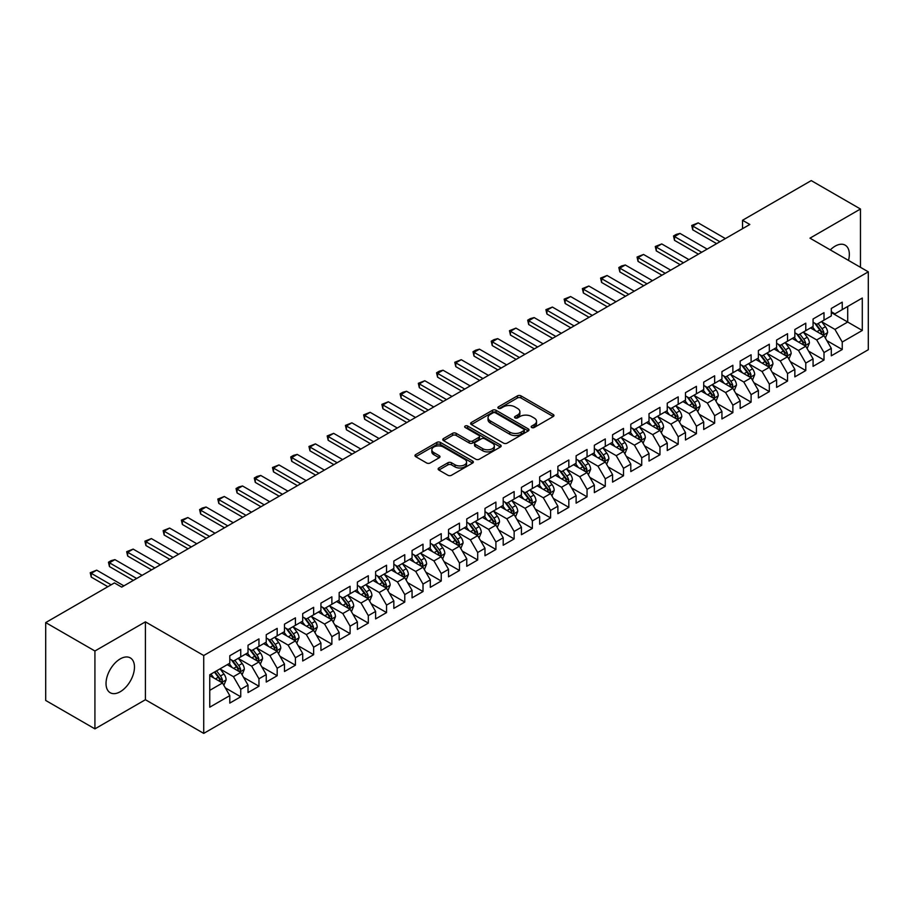 <?xml version="1.0" encoding="UTF-8"?>
<svg xmlns="http://www.w3.org/2000/svg" width="914" height="914" viewBox="0 0 914 914"><rect width="100%" height="100%" fill="white"/><g stroke="black" fill="none" stroke-linecap="round" stroke-linejoin="round"><path stroke-width="1.37" d="M531.697 427.512A1.771 1.028 0 0 0 534.199 427.512L553.21 416.533A2.525 1.462 0 0 0 553.953 415.504A2.525 1.462 0 0 0 553.21 414.476L521.003 395.876A2.525 1.462 0 0 0 517.427 395.876L498.416 406.856A1.771 1.028 0 0 0 497.89 407.575A1.771 1.028 0 0 0 498.416 408.295A1.771 1.028 0 0 0 500.918 408.295L503.374 406.879A8.1 4.673 0 0 1 514.833 406.879L517.518 408.432A8.1 4.673 0 0 1 519.883 411.734A8.1 4.673 0 0 1 517.518 415.036L515.05 416.464A1.771 1.028 0 0 0 514.536 417.184A1.771 1.028 0 0 0 515.05 417.904A1.771 1.028 0 0 0 517.553 417.904L520.02 416.487A8.1 4.673 0 0 1 531.468 416.487L534.153 418.029A8.1 4.673 0 0 1 536.529 421.343A8.1 4.673 0 0 1 534.153 424.644L531.697 426.061A1.771 1.028 0 0 0 531.171 426.792A1.771 1.028 0 0 0 531.697 427.512L531.697 426.061M120.248 691.727A20.108 11.608 120 0 0 133.387 674.006A20.108 11.608 120 0 0 130.302 657.897A20.108 11.608 120 0 0 120.248 658.891A20.108 11.608 120 0 0 107.109 676.611A20.108 11.608 120 0 0 110.194 692.721A20.108 11.608 120 0 0 120.248 691.727M848.5 260.41A20.108 11.608 120 0 0 845.176 245.169A20.108 11.608 120 0 0 835.122 246.163A20.108 11.608 120 0 0 830.312 249.91M438.88 467.979A2.525 1.462 0 0 0 438.137 469.008A2.525 1.462 0 0 0 438.88 470.047L447.917 475.257A2.525 1.462 0 0 0 451.493 475.257L472.607 463.067A2.525 1.462 0 0 0 473.349 462.038A2.525 1.462 0 0 0 472.607 461.01L440.399 442.41A2.525 1.462 0 0 0 436.823 442.41L415.71 454.601A2.525 1.462 0 0 0 414.967 455.629A2.525 1.462 0 0 0 415.71 456.669L426.621 462.964A2.525 1.462 0 0 0 430.208 462.964L439.234 457.754A2.525 1.462 0 0 0 439.977 456.714A2.525 1.462 0 0 0 439.234 455.686L433.83 452.556A6.764 3.907 0 0 1 431.842 449.802A6.764 3.907 0 0 1 436.024 446.192A6.764 3.907 0 0 1 443.393 447.037L464.598 459.274A6.764 3.907 0 0 1 466.586 462.038A6.764 3.907 0 0 1 462.404 465.649A6.764 3.907 0 0 1 455.023 464.803L451.493 462.758A2.525 1.462 0 0 0 447.917 462.758L438.88 467.979L438.88 470.047M94.919 650.996L94.919 728.869L145.406 699.724L145.406 621.851L94.919 650.996L45.7 622.583L114.421 582.915L121.711 587.119L749.823 224.478L742.534 220.274L742.534 228.694M145.406 621.851L203.731 655.521L868.3 271.835L868.3 349.719L203.731 733.394L203.731 655.521M860.462 267.311L860.462 209.009L809.975 238.166L868.3 271.835M860.462 209.009L811.244 180.606L742.534 220.274M503.557 443.13A2.525 1.462 0 0 0 507.133 443.13L528.246 430.951A2.525 1.462 0 0 0 528.989 429.911A2.525 1.462 0 0 0 528.246 428.883L496.039 410.283A2.525 1.462 0 0 0 492.463 410.283L471.35 422.474A2.525 1.462 0 0 0 470.607 423.513A2.525 1.462 0 0 0 471.35 424.542L503.557 443.13M465.889 427.889A1.771 1.028 0 0 1 467.682 428.14L500.392 447.026L479.313 459.194A2.525 1.462 0 0 1 475.737 459.194L443.53 440.605L443.53 438.537A2.525 1.462 0 0 0 442.787 439.577A2.525 1.462 0 0 0 443.53 440.605M443.53 438.537L452.567 433.327A2.525 1.462 0 0 1 456.143 433.327L469.202 440.868A2.525 1.462 0 0 0 472.789 440.868L478.776 437.406A2.525 1.462 0 0 0 479.519 436.366A2.525 1.462 0 0 0 478.776 435.338L465.18 427.489A1.771 1.028 0 0 1 464.666 426.758A1.771 1.028 0 0 1 465.752 425.821A1.771 1.028 0 0 1 467.682 426.038L500.426 444.947A2.525 1.462 0 0 1 501.169 445.975A2.525 1.462 0 0 1 500.426 447.003L500.426 444.947M831.294 312.565L847.701 322.036L847.701 306.464L862.29 298.044L842.24 309.618L842.24 302.146L831.294 308.464L831.294 315.936L824.005 320.14L824.005 312.668L813.072 318.986L813.072 326.458L805.782 330.662L805.782 323.19L794.849 329.508L794.849 336.98L787.548 341.185L787.548 333.713L776.614 340.031L776.614 347.503L769.325 351.707L769.325 344.235L758.391 350.553L758.391 358.025L751.102 362.241L751.102 354.769L740.157 361.076L740.157 368.548L732.868 372.763L732.868 365.292L721.934 371.598L721.934 379.07L714.645 383.286L714.645 375.814L703.711 382.121L703.711 389.593L696.411 393.808L696.411 386.336L685.477 392.654L685.477 400.115L678.188 404.331L678.188 396.859L667.254 403.177L667.254 410.649L659.965 414.853L659.965 407.381L649.02 413.699L649.02 421.171L641.731 425.376L641.731 417.904L630.797 424.222L630.797 431.694L623.508 435.898L623.508 428.426L612.574 434.744L612.574 442.216L605.285 446.42L605.285 438.949L594.34 445.267L594.34 452.738L587.051 456.943L587.051 449.471L576.117 455.789L576.117 463.261L568.828 467.465L568.828 459.993L557.883 466.311L557.883 473.783L550.594 477.999L550.594 470.527L539.66 476.834L539.66 484.306L532.371 488.522L532.371 481.05L521.437 487.356L521.437 494.828L514.148 499.044L514.148 491.572L503.203 497.879L503.203 505.351L495.914 509.566L495.914 502.094L484.98 508.401L484.98 515.873L477.691 520.089L477.691 512.617L466.757 518.935L466.757 526.407L459.456 530.611L459.456 523.139L448.523 529.457L448.523 536.929L441.233 541.134L441.233 533.662L430.3 539.98L430.3 547.452L423.011 551.656L423.011 544.184L412.065 550.502L412.065 557.974L404.776 562.179L404.776 554.707L393.843 561.025L393.843 568.497L386.553 572.701L386.553 565.229L375.62 571.547L375.62 579.019L368.319 583.223L368.319 575.751L357.385 582.069L357.385 589.541L350.096 593.757L350.096 586.285L339.163 592.592L339.163 600.064L331.873 604.28L331.873 596.808L320.928 603.114L320.928 610.586L313.639 614.802L313.639 607.33L302.705 613.637L302.705 621.109L295.416 625.325L295.416 617.853L284.483 624.159L284.483 631.631L277.182 635.847L277.182 628.375L266.248 634.693L266.248 642.165L258.959 646.369L258.959 638.897L248.025 645.215L248.025 652.687L240.736 656.892L240.736 649.42L229.791 655.738L229.791 663.21L209.752 674.783L209.752 707.196L229.791 695.623L222.502 682.986L209.752 675.629M862.29 298.044L862.29 330.457L842.24 342.03L834.939 329.406L821.732 321.774M826.827 340.614L842.24 349.502L842.24 342.03M842.24 349.502L831.294 355.82L831.294 348.348L824.005 352.553L816.716 339.928L803.497 332.296M808.604 351.136L824.005 360.025L824.005 352.553M824.005 360.025L813.072 366.343L813.072 358.871L805.782 363.075L798.493 350.45L785.275 342.819M790.381 361.658L805.782 370.547L805.782 363.075M805.782 370.547L794.849 376.865L794.849 369.393L787.548 373.598L780.259 360.973L767.052 353.341M772.147 372.181L787.548 381.069L787.548 373.598M787.548 381.069L776.614 387.387L776.614 379.916L769.325 384.12L762.036 371.495L748.817 363.863M753.924 382.703L769.325 391.592L769.325 384.12M769.325 391.592L758.391 397.91L758.391 390.438L751.102 394.654L743.802 382.018L730.594 374.386M735.701 393.226L751.102 402.126L751.102 394.654M751.102 402.126L740.157 408.432L740.157 400.96L732.868 405.176L725.579 392.54L712.36 384.92M717.467 403.748L732.868 412.648L732.868 405.176M732.868 412.648L721.934 418.955L721.934 411.483L714.645 415.699L707.356 403.063L694.137 395.442M699.244 414.271L714.645 423.171L714.645 415.699M714.645 423.171L703.711 429.477L703.711 422.005L696.411 426.221L689.122 413.596L675.914 405.965M681.01 424.804L696.411 433.693L696.411 426.221M696.411 433.693L685.477 440L685.477 432.528L678.188 436.743L670.899 424.119L657.68 416.487M662.787 435.327L678.188 444.215L678.188 436.743M678.188 444.215L667.254 450.533L667.254 443.062L659.965 447.266L652.676 434.641L639.457 427.009M644.564 445.849L659.965 454.738L659.965 447.266M659.965 454.738L649.02 461.056L649.02 453.584L641.731 457.788L634.442 445.164L621.223 437.532M626.33 456.372L641.731 465.26L641.731 457.788M641.731 465.26L630.797 471.578L630.797 464.106L623.508 468.311L616.219 455.686L603 448.054M608.107 466.894L623.508 475.783L623.508 468.311M623.508 475.783L612.574 482.101L612.574 474.629L605.285 478.833L597.985 466.209L584.777 458.577M589.873 477.416L605.285 486.305L605.285 478.833M605.285 486.305L594.34 492.623L594.34 485.151L587.051 489.356L579.762 476.731L566.543 469.099M571.65 487.939L587.051 496.828L587.051 489.356M587.051 496.828L576.117 503.146L576.117 495.674L568.828 499.878L561.539 487.253L548.32 479.622M553.427 498.461L568.828 507.35L568.828 499.878M568.828 507.35L557.883 513.668L557.883 506.196L550.594 510.412L543.304 497.776L530.086 490.144M535.193 508.984L550.594 517.884L550.594 510.412M550.594 517.884L539.66 524.19L539.66 516.718L532.371 520.934L525.082 508.298L511.863 500.678M516.97 519.506L532.371 528.406L532.371 520.934M532.371 528.406L521.437 534.713L521.437 527.241L514.148 531.457L506.847 518.821L493.64 511.2M498.736 530.029L514.148 538.929L514.148 531.457M514.148 538.929L503.203 545.235L503.203 537.763L495.914 541.979L488.624 529.355L475.406 521.723M480.513 540.551L495.914 549.451L495.914 541.979M495.914 549.451L484.98 555.758L484.98 548.286L477.691 552.502L470.402 539.877L457.183 532.245M462.29 551.085L477.691 559.974L477.691 552.502M477.691 559.974L466.757 566.292L466.757 558.82L459.456 563.024L452.167 550.399L438.96 542.767M444.055 561.607L459.456 570.496L459.456 563.024M459.456 570.496L448.523 576.814L448.523 569.342L441.233 573.546L433.944 560.922L420.726 553.29M425.833 572.13L441.233 581.018L441.233 573.546M441.233 581.018L430.3 587.336L430.3 579.864L423.011 584.069L415.71 571.444L402.503 563.812M407.61 582.652L423.011 591.541L423.011 584.069M423.011 591.541L412.065 597.859L412.065 590.387L404.776 594.591L397.487 581.967L384.268 574.335M389.375 593.175L404.776 602.063L404.776 594.591M404.776 602.063L393.843 608.381L393.843 600.909L386.553 605.114L379.264 592.489L366.046 584.857M371.153 603.697L386.553 612.586L386.553 605.114M386.553 612.586L375.62 618.904L375.62 611.432L368.319 615.636L361.03 603.011L347.823 595.38M352.918 614.219L368.319 623.108L368.319 615.636M368.319 623.108L357.385 629.426L357.385 621.954L350.096 626.17L342.807 613.534L329.588 605.902M334.695 624.742L350.096 633.642L350.096 626.17M350.096 633.642L339.163 639.949L339.163 632.477L331.873 636.692L324.573 624.056L311.366 616.436M316.473 635.264L331.873 644.164L331.873 636.692M331.873 644.164L320.928 650.471L320.928 642.999L313.639 647.215L306.35 634.579L293.131 626.958M298.238 645.787L313.639 654.687L313.639 647.215M313.639 654.687L302.705 660.993L302.705 653.521L295.416 657.737L288.127 645.113L274.908 637.481M280.015 656.309L295.416 665.209L295.416 657.737M295.416 665.209L284.483 671.516L284.483 664.044L277.182 668.26L269.893 655.635L256.685 648.003M261.781 666.843L277.182 675.732L277.182 668.26M277.182 675.732L266.248 682.05L266.248 674.578L258.959 678.782L251.67 666.157L238.451 658.526M243.558 677.365L258.959 686.254L258.959 678.782M258.959 686.254L248.025 692.572L248.025 685.1L240.736 689.305L233.447 676.68L220.228 669.048M225.335 687.888L240.736 696.776L240.736 689.305M240.736 696.776L229.791 703.095L229.791 695.623M229.791 658.994L233.447 661.108L240.736 656.892M209.752 690.356L222.502 682.986M248.025 648.472L251.67 650.574L258.959 646.369M233.447 676.68L240.736 672.464L227.243 664.684M248.025 685.1L240.736 672.464M266.248 637.949L269.893 640.051L277.182 635.847M251.67 666.157L258.959 661.942L245.466 654.161M266.248 674.578L258.959 661.942M284.483 627.427L288.127 629.529L295.416 625.325M269.893 655.635L277.182 651.419L263.7 643.639M284.483 664.044L277.182 651.419M302.705 616.904L306.35 619.006L313.639 614.802M288.127 645.113L295.416 640.897L281.923 633.105M302.705 653.521L295.416 640.897M320.928 606.382L324.573 608.484L331.873 604.28M306.35 634.579L313.639 630.374L300.158 622.583M320.928 642.999L313.639 630.374M339.163 595.859L342.807 597.962L350.096 593.757M324.573 624.056L331.873 619.852L318.38 612.06M339.163 632.477L331.873 619.852M357.385 585.337L361.03 587.439L368.319 583.223M342.807 613.534L350.096 609.33L336.603 601.538M357.385 621.954L350.096 609.33M375.62 574.815L379.264 576.917L386.553 572.701M361.03 603.011L368.319 598.807L354.838 591.015M375.62 611.432L368.319 598.807M393.843 564.292L397.487 566.394L404.776 562.179M379.264 592.489L386.553 588.285L373.061 580.493M393.843 600.909L386.553 588.285M412.065 553.758L415.71 555.872L423.011 551.656M397.487 581.967L404.776 577.762L391.295 569.97M412.065 590.387L404.776 577.762M430.3 543.236L433.944 545.35L441.233 541.134M415.71 571.444L423.011 567.228L409.518 559.448M430.3 579.864L423.011 567.228M448.523 532.713L452.167 534.816L459.456 530.611M433.944 560.922L441.233 556.706L427.741 548.926M448.523 569.342L441.233 556.706M466.757 522.191L470.402 524.293L477.691 520.089M452.167 550.399L459.456 546.184L445.975 538.403M466.757 558.82L459.456 546.184M484.98 511.669L488.624 513.771L495.914 509.566M470.402 539.877L477.691 535.661L464.198 527.881M484.98 548.286L477.691 535.661M503.203 501.146L506.847 503.248L514.148 499.044M488.624 529.355L495.914 525.139L482.432 517.347M503.203 537.763L495.914 525.139M521.437 490.624L525.082 492.726L532.371 488.522M506.847 518.821L514.148 514.616L500.655 506.824M521.437 527.241L514.148 514.616M539.66 480.101L543.304 482.204L550.594 477.999M525.082 508.298L532.371 504.094L518.878 496.302M539.66 516.718L532.371 504.094M557.883 469.579L561.539 471.681L568.828 467.465M543.304 497.776L550.594 493.571L537.112 485.78M557.883 506.196L550.594 493.571M576.117 459.057L579.762 461.159L587.051 456.943M561.539 487.253L568.828 483.049L555.335 475.257M576.117 495.674L568.828 483.049M594.34 448.534L597.985 450.636L605.285 446.42M579.762 476.731L587.051 472.527L573.558 464.735M594.34 485.151L587.051 472.527M612.574 438L616.219 440.114L623.508 435.898M597.985 466.209L605.285 462.004L591.792 454.212M612.574 474.629L605.285 462.004M630.797 427.478L634.442 429.591L641.731 425.376M616.219 455.686L623.508 451.47L610.015 443.69M630.797 464.106L623.508 451.47M649.02 416.955L652.676 419.058L659.965 414.853M634.442 445.164L641.731 440.948L628.249 433.167M649.02 453.584L641.731 440.948M667.254 406.433L670.899 408.535L678.188 404.331M652.676 434.641L659.965 430.425L646.472 422.645M667.254 443.062L659.965 430.425M685.477 395.911L689.122 398.013L696.411 393.808M670.899 424.119L678.188 419.903L664.695 412.123M685.477 432.528L678.188 419.903M703.711 385.388L707.356 387.49L714.645 383.286M689.122 413.596L696.411 409.381L682.929 401.589M703.711 422.005L696.411 409.381M721.934 374.866L725.579 376.968L732.868 372.763M707.356 403.063L714.645 398.858L701.152 391.066M721.934 411.483L714.645 398.858M740.157 364.343L743.802 366.445L751.102 362.241M725.579 392.54L732.868 388.336L719.387 380.544M740.157 400.96L732.868 388.336M758.391 353.821L762.036 355.923L769.325 351.707M743.802 382.018L751.102 377.813L737.609 370.021M758.391 390.438L751.102 377.813M776.614 343.298L780.259 345.401L787.548 341.185M762.036 371.495L769.325 367.291L755.832 359.499M776.614 379.916L769.325 367.291M794.849 332.776L798.493 334.878L805.782 330.662M780.259 360.973L787.548 356.768L774.067 348.977M794.849 369.393L787.548 356.768M813.072 322.242L816.716 324.356L824.005 320.14M798.493 350.45L805.782 346.246L792.289 338.454M813.072 358.871L805.782 346.246M831.294 311.72L834.939 313.833L842.24 309.618M816.716 339.928L824.005 335.712L810.524 327.932M831.294 348.348L824.005 335.712M45.7 622.583L45.7 700.455L94.919 728.869M145.406 699.724L203.731 733.394M834.939 329.406L847.701 322.036L862.29 330.457M532.405 427.763L534.153 426.747A8.1 4.673 0 0 0 536.529 423.445L536.529 421.343M519.883 411.734L519.883 413.836A8.1 4.673 0 0 1 517.518 417.138L515.759 418.155M553.21 414.476L553.21 416.533L521.003 397.978A2.525 1.462 0 0 0 517.427 397.978L499.124 408.547M528.246 428.883L528.246 430.951L496.039 412.397A2.525 1.462 0 0 0 492.463 412.397L471.384 424.564M523.779 430.631A1.771 1.028 0 0 0 524.293 429.911A1.771 1.028 0 0 0 523.779 429.192L495.502 412.865A1.771 1.028 0 0 0 493 412.865L490.407 414.362A8.1 4.673 0 0 0 488.042 417.675A8.1 4.673 0 0 0 490.407 420.977L509.726 432.139A8.1 4.673 0 0 0 521.186 432.139L523.779 430.631L523.779 432.745A1.771 1.028 0 0 0 524.293 432.014L524.293 429.911M488.042 417.675L488.042 419.777A8.1 4.673 0 0 0 490.407 423.079L490.407 420.977M523.779 432.745L521.186 434.241A8.1 4.673 0 0 1 509.726 434.241L490.407 423.079M443.564 440.628L452.567 435.43L452.567 433.327M479.519 436.366L479.519 438.469A2.525 1.462 0 0 1 478.776 439.508L472.789 442.97A2.525 1.462 0 0 1 469.202 442.97L456.143 435.43A2.525 1.462 0 0 0 452.567 435.43M482.763 448.683A6.764 3.907 0 0 0 490.133 449.539A6.764 3.907 0 0 0 494.314 445.929A6.764 3.907 0 0 0 492.326 443.164L484.866 438.846A2.525 1.462 0 0 0 481.278 438.846L475.291 442.307A2.525 1.462 0 0 0 474.549 443.347A2.525 1.462 0 0 0 475.291 444.375L482.763 448.683L482.763 450.796A6.764 3.907 0 0 0 490.133 451.642A6.764 3.907 0 0 0 494.314 448.031L494.314 445.929M474.549 443.347L474.549 445.449A2.525 1.462 0 0 0 475.291 446.478L475.291 444.375M482.763 450.796L475.291 446.478M466.586 462.038L466.586 464.141A6.764 3.907 0 0 1 462.404 467.751A6.764 3.907 0 0 1 455.023 466.905L451.493 464.86A2.525 1.462 0 0 0 447.917 464.86L438.914 470.059M431.842 449.802L431.842 451.904A6.764 3.907 0 0 0 433.83 454.669L433.83 452.556M439.2 457.765L433.83 454.669M472.572 463.09L440.399 444.512A2.525 1.462 0 0 0 436.823 444.512L415.744 456.692M825.353 338.054L827.616 332.536A6.832 3.942 -120 0 0 825.433 326.721L821.56 321.557M815.391 330.742L812.455 326.812M822.726 334.97L823.925 332.833A6.832 3.942 -120 0 0 821.972 328.72L818.099 323.556M815.894 323.876L820.669 330.262A3.485 2.011 60 0 1 821.309 331.314L823.925 332.833M814.694 323.179L819.789 329.988A6.832 3.942 60 0 1 821.743 334.09L821.88 334.49M719.924 241.742L692.732 226.044L692.732 229.825L691.727 225.461L698.205 222.879L725.396 238.588M716.645 243.638L692.732 229.825M698.205 222.879L692.732 226.044L691.727 225.461M807.131 348.577L809.393 343.058A6.832 3.942 -120 0 0 807.211 337.243L803.337 332.079M797.168 341.265L794.22 337.335M804.491 345.492L805.702 343.356A6.832 3.942 -120 0 0 803.749 339.243L799.876 334.078M797.659 334.398L802.446 340.785A3.485 2.011 60 0 1 803.075 341.836L805.702 343.356M796.46 333.701L801.555 340.511A6.832 3.942 60 0 1 803.509 344.612L803.646 345.012M788.896 359.099L791.158 353.581A6.832 3.942 -120 0 0 788.976 347.766L785.115 342.601M778.934 351.787L775.997 347.857M786.269 356.026L787.468 353.878A6.832 3.942 -120 0 0 785.514 349.765L781.641 344.601M779.436 344.921L784.223 351.307A3.485 2.011 60 0 1 784.852 352.358L787.468 353.878M778.237 344.224L783.332 351.033A6.832 3.942 60 0 1 785.286 355.135L785.423 355.535M701.701 252.264L674.509 236.566L674.509 240.348L673.504 235.983L676.234 234.407L679.97 233.413L707.173 249.111M698.422 254.161L674.509 240.348M679.97 233.413L674.509 236.566L673.504 235.983M683.478 262.786L656.275 247.088L656.275 250.882L655.281 246.506L661.747 243.935L688.939 259.633M680.199 264.683L656.275 250.882M661.747 243.935L656.275 247.088L655.281 246.506M770.673 369.622L772.936 364.115A6.832 3.942 -120 0 0 770.753 358.288L766.88 353.124M760.711 362.31L757.763 358.391M768.034 366.548L769.245 364.4A6.832 3.942 -120 0 0 767.292 360.287L763.419 355.123M761.213 355.443L765.989 361.83A3.485 2.011 60 0 1 766.618 362.881L769.245 364.4M760.002 354.746L765.098 361.556A6.832 3.942 60 0 1 767.063 365.669L767.2 366.057M752.451 380.144L754.701 374.637A6.832 3.942 -120 0 0 752.53 368.81L748.657 363.646M742.488 372.843L739.54 368.913M749.811 377.071L751.022 374.923A6.832 3.942 -120 0 0 749.069 370.81L745.196 365.646M742.979 365.966L747.766 372.352A3.485 2.011 60 0 1 748.395 373.415L751.022 374.923M741.78 365.28L746.875 372.078A6.832 3.942 60 0 1 748.829 376.191L748.966 376.579M665.243 273.309L638.052 257.611L638.052 261.404L637.047 257.028L643.525 254.458L670.716 270.156M661.965 275.205L638.052 261.404M643.525 254.458L638.052 257.611L637.047 257.028M647.021 283.831L619.829 268.133L619.829 271.926L618.824 267.551L621.554 265.974L625.29 264.98L652.493 280.678M643.742 285.728L619.829 271.926M625.29 264.98L619.829 268.133L618.824 267.551M734.216 390.666L736.478 385.16A6.832 3.942 -120 0 0 734.296 379.344L730.423 374.169M724.254 383.366L721.317 379.436M731.588 387.593L732.788 385.445A6.832 3.942 -120 0 0 730.834 381.344L726.961 376.168M724.756 376.488L729.532 382.875A3.485 2.011 60 0 1 730.172 383.937L732.788 385.445M723.557 375.803L728.652 382.6A6.832 3.942 60 0 1 730.606 386.713L730.743 387.102M628.798 294.365L601.595 278.656L601.595 282.449L600.589 278.085L607.067 275.502L634.259 291.2M625.507 296.25L601.595 282.449M607.067 275.502L601.595 278.656L600.589 278.085M715.993 401.189L718.255 395.682A6.832 3.942 -120 0 0 716.073 389.867L712.2 384.691M706.031 393.888L703.083 389.958M713.354 398.116L714.565 395.968A6.832 3.942 -120 0 0 712.612 391.866L708.738 386.691M706.522 387.01L711.309 393.397A3.485 2.011 60 0 1 711.937 394.46L714.565 395.968M705.322 386.325L710.418 393.123A6.832 3.942 60 0 1 712.372 397.236L712.52 397.624M610.563 304.888L583.372 289.178L583.372 292.971L582.367 288.607L588.833 286.025L616.036 301.723M607.284 306.773L583.372 292.971M588.833 286.025L583.372 289.178L582.367 288.607M697.77 411.723L700.021 406.204A6.832 3.942 -120 0 0 697.839 400.389L693.977 395.214M687.796 404.411L684.86 400.481M695.131 408.638L696.331 406.49A6.832 3.942 -120 0 0 694.377 402.389L690.504 397.213M688.299 397.544L693.086 403.919A3.485 2.011 60 0 1 693.715 404.982L696.331 406.49M687.1 396.847L692.195 403.645A6.832 3.942 60 0 1 694.149 407.758L694.286 408.158M592.341 315.41L565.138 299.701L565.138 303.494L564.144 299.129L570.61 296.547L597.802 312.245M589.062 317.295L565.138 303.494M570.61 296.547L565.138 299.701L564.144 299.129M679.536 422.245L681.798 416.727A6.832 3.942 -120 0 0 679.616 410.912L675.743 405.736M669.574 414.933L666.626 411.003M676.897 419.16L678.108 417.013A6.832 3.942 -120 0 0 676.154 412.911L672.281 407.735M670.076 408.067L674.852 414.442A3.485 2.011 60 0 1 675.492 415.504L678.108 417.013M668.865 407.37L673.972 414.168A6.832 3.942 60 0 1 675.926 418.281L676.063 418.681M574.106 325.932L546.915 310.234L546.915 314.016L545.909 309.652L552.387 307.07L579.579 322.768M570.827 327.829L546.915 314.016M552.387 307.07L546.915 310.234L545.909 309.652M661.313 432.768L663.564 427.249A6.832 3.942 -120 0 0 661.393 421.434L657.52 416.27M651.351 425.456L648.403 421.525M658.674 429.683L659.885 427.546A6.832 3.942 -120 0 0 657.931 423.433L654.058 418.269M651.842 418.589L656.629 424.964A3.485 2.011 60 0 1 657.257 426.027L659.885 427.546M650.642 417.892L655.738 424.69A6.832 3.942 60 0 1 657.692 428.803L657.829 429.203M555.883 336.455L528.692 320.757L528.692 324.539L527.686 320.174L530.417 318.598L534.153 317.592L561.356 333.302M552.604 338.351L528.692 324.539M534.153 317.592L528.692 320.757L527.686 320.174M643.079 443.29L645.341 437.772A6.832 3.942 -120 0 0 643.159 431.956L639.286 426.792M633.116 435.978L630.18 432.048M640.451 440.205L641.651 438.069A6.832 3.942 -120 0 0 639.697 433.956L635.824 428.792M633.619 429.112L638.395 435.498A3.485 2.011 60 0 1 639.035 436.549L641.651 438.069M632.419 428.415L637.515 435.224A6.832 3.942 60 0 1 639.469 439.326L639.606 439.725M537.661 346.977L510.458 331.279L510.458 335.061L509.464 330.697L515.93 328.115L543.122 343.824M534.37 348.874L510.458 335.061M515.93 328.115L510.458 331.279L509.464 330.697M624.856 453.812L627.118 448.294A6.832 3.942 -120 0 0 624.936 442.479L621.063 437.315M614.894 446.5L611.946 442.57M622.217 450.728L623.428 448.591A6.832 3.942 -120 0 0 621.474 444.478L617.601 439.314M615.385 439.634L620.172 446.021A3.485 2.011 60 0 1 620.8 447.072L623.428 448.591M614.185 438.937L619.281 445.746A6.832 3.942 60 0 1 621.234 449.848L621.383 450.248M519.426 357.5L492.235 341.802L492.235 345.583L491.229 341.219L493.96 339.642L497.707 338.637L524.899 354.346M516.147 359.396L492.235 345.583M497.707 338.637L492.235 341.802L491.229 341.219M606.633 464.335L608.884 458.817A6.832 3.942 -120 0 0 606.713 453.001L602.84 447.837M596.671 457.023L593.723 453.093M603.994 461.25L605.205 459.114A6.832 3.942 -120 0 0 603.24 455.001L599.367 449.837M597.162 450.156L601.949 456.543A3.485 2.011 60 0 1 602.577 457.594L605.205 459.114M595.962 449.459L601.058 456.269A6.832 3.942 60 0 1 603.011 460.37L603.149 460.77M501.203 368.022L474 352.324L474 356.106L473.006 351.741L475.737 350.165L479.473 349.171L506.664 364.869M497.924 369.919L474 356.106M479.473 349.171L474 352.324L473.006 351.741M588.399 474.857L590.661 469.339A6.832 3.942 -120 0 0 588.479 463.524L584.606 458.36M578.436 467.545L575.5 463.615M585.76 471.784L586.971 469.636A6.832 3.942 -120 0 0 585.017 465.523L581.144 460.359M578.939 460.679L583.715 467.065A3.485 2.011 60 0 1 584.354 468.117L586.971 469.636M577.728 459.982L582.835 466.791A6.832 3.942 60 0 1 584.789 470.893L584.926 471.293M482.969 378.545L455.778 362.847L455.778 366.64L454.772 362.264L461.25 359.693L488.442 375.391M479.69 380.441L455.778 366.64M461.25 359.693L455.778 362.847L454.772 362.264M570.176 485.38L572.438 479.873A6.832 3.942 -120 0 0 570.256 474.046L566.383 468.882M560.213 478.068L557.266 474.149M567.537 482.306L568.748 480.158A6.832 3.942 -120 0 0 566.794 476.045L562.921 470.881M560.705 471.201L565.492 477.588A3.485 2.011 60 0 1 566.12 478.639L568.748 480.158M559.505 470.504L564.601 477.314A6.832 3.942 60 0 1 566.554 481.427L566.691 481.815M464.746 389.067L437.555 373.369L437.555 377.162L436.549 372.786L439.28 371.21L443.016 370.216L470.219 385.914M461.467 390.964L437.555 377.162M443.016 370.216L437.555 373.369L436.549 372.786M551.942 495.902L554.204 490.395A6.832 3.942 -120 0 0 552.022 484.569L548.149 479.404M541.979 488.602L539.043 484.671M549.314 492.829L550.514 490.681A6.832 3.942 -120 0 0 548.56 486.568L544.687 481.404M542.482 481.724L547.258 488.11A3.485 2.011 60 0 1 547.897 489.173L550.514 490.681M541.282 481.038L546.378 487.836A6.832 3.942 60 0 1 548.331 491.949L548.469 492.338M446.523 399.589L419.32 383.891L419.32 387.685L418.326 383.309L424.793 380.738L451.984 396.436M443.233 401.486L419.32 387.685M424.793 380.738L419.32 383.891L418.326 383.309M533.719 506.425L535.981 500.918A6.832 3.942 -120 0 0 533.799 495.102L529.926 489.927M523.756 499.124L520.809 495.194M531.08 503.351L532.291 501.203A6.832 3.942 -120 0 0 530.337 497.102L526.464 491.926M524.248 492.246L529.035 498.633A3.485 2.011 60 0 1 529.663 499.695L532.291 501.203M523.048 491.561L528.143 498.358A6.832 3.942 60 0 1 530.109 502.472L530.246 502.86M428.289 410.123L401.097 394.414L401.097 398.207L400.092 393.843L402.823 392.255L406.57 391.261L433.762 406.959M425.01 412.008L401.097 398.207M406.57 391.261L401.097 394.414L400.092 393.843M515.496 516.947L517.747 511.44A6.832 3.942 -120 0 0 515.576 505.625L511.703 500.449M505.533 509.646L502.586 505.716M512.857 513.874L514.068 511.726A6.832 3.942 -120 0 0 512.103 507.624L508.241 502.449M506.025 502.769L510.812 509.155A3.485 2.011 60 0 1 511.44 510.218L514.068 511.726M504.825 502.083L509.921 508.881A6.832 3.942 60 0 1 511.874 512.994L512.011 513.382M410.066 420.646L382.875 404.936L382.875 408.729L381.869 404.365L388.336 401.783L415.527 417.481M406.787 422.531L382.875 408.729M388.336 401.783L382.875 404.936L381.869 404.365M497.262 527.481L499.524 521.963A6.832 3.942 -120 0 0 497.342 516.147L493.469 510.972M487.299 520.169L484.363 516.239M494.623 524.396L495.834 522.248A6.832 3.942 -120 0 0 493.88 518.147L490.007 512.971M487.802 513.302L492.577 519.678A3.485 2.011 60 0 1 493.217 520.74L495.834 522.248M486.602 512.605L491.698 519.403A6.832 3.942 60 0 1 493.651 523.516L493.788 523.916M391.832 431.168L364.64 415.459L364.64 419.252L363.635 414.887L370.113 412.305L397.304 428.003M388.553 433.053L364.64 419.252M370.113 412.305L364.64 415.459L363.635 414.887M479.039 538.003L481.301 532.485A6.832 3.942 -120 0 0 479.119 526.67L475.246 521.494M469.076 530.691L466.129 526.761M476.4 534.918L477.611 532.771A6.832 3.942 -120 0 0 475.657 528.669L471.784 523.494M469.568 523.825L474.355 530.2A3.485 2.011 60 0 1 474.983 531.263L477.611 532.771M468.368 523.128L473.463 529.926A6.832 3.942 60 0 1 475.417 534.039L475.554 534.439M373.609 441.691L346.417 425.993L346.417 429.774L345.412 425.41L351.879 422.828L379.082 438.526M370.33 443.587L346.417 429.774M351.879 422.828L346.417 425.993L345.412 425.41M460.805 548.526L463.067 543.007A6.832 3.942 -120 0 0 460.885 537.192L457.011 532.028M450.842 541.214L447.906 537.283M458.177 545.441L459.376 543.304A6.832 3.942 -120 0 0 457.423 539.191L453.55 534.027M451.345 534.347L456.132 540.722A3.485 2.011 60 0 1 456.76 541.785L459.376 543.304M450.145 533.65L455.241 540.448A6.832 3.942 60 0 1 457.194 544.561L457.331 544.961M355.386 452.213L328.183 436.515L328.183 440.297L327.189 435.932L333.656 433.35L360.847 449.06M352.107 454.109L328.183 440.297M333.656 433.35L328.183 436.515L327.189 435.932M442.582 559.048L444.844 553.53A6.832 3.942 -120 0 0 442.662 547.715L438.789 542.55M432.619 551.736L429.671 547.806M439.942 555.963L441.154 553.827A6.832 3.942 -120 0 0 439.2 549.714L435.327 544.55M433.122 544.87L437.897 551.256A3.485 2.011 60 0 1 438.526 552.307L441.154 553.827M431.911 544.173L437.006 550.982A6.832 3.942 60 0 1 438.971 555.084L439.108 555.484M337.152 462.735L309.96 447.037L309.96 450.819L308.955 446.455L315.433 443.873L342.624 459.582M333.873 464.632L309.96 450.819M315.433 443.873L309.96 447.037L308.955 446.455M424.359 569.571L426.61 564.052A6.832 3.942 -120 0 0 424.439 558.237L420.566 553.073M414.396 562.259L411.449 558.328M421.72 566.486L422.931 564.349A6.832 3.942 -120 0 0 420.966 560.236L417.104 555.072M414.887 555.392L419.675 561.779A3.485 2.011 60 0 1 420.303 562.83L422.931 564.349M413.688 554.695L418.783 561.504A6.832 3.942 60 0 1 420.737 565.606L420.874 566.006M318.929 473.258L291.737 457.56L291.737 461.342L290.732 456.977L293.463 455.401L297.199 454.395L324.401 470.104M315.65 475.154L291.737 461.342M297.199 454.395L291.737 457.56L290.732 456.977M406.124 580.093L408.387 574.575A6.832 3.942 -120 0 0 406.204 568.759L402.331 563.595M396.162 572.781L393.226 568.851M403.497 577.008L404.696 574.872A6.832 3.942 -120 0 0 402.743 570.759L398.87 565.595M396.665 565.915L401.44 572.301A3.485 2.011 60 0 1 402.08 573.352L404.696 574.872M395.465 565.218L400.561 572.027A6.832 3.942 60 0 1 402.514 576.128L402.651 576.528M300.706 483.78L273.503 468.082L273.503 471.864L272.498 467.5L278.976 464.929L306.167 480.627M297.416 485.677L273.503 471.864M278.976 464.929L273.503 468.082L272.498 467.5M387.902 590.615L390.164 585.097A6.832 3.942 -120 0 0 387.982 579.282L384.108 574.118M377.939 583.303L374.991 579.373M385.262 587.542L386.473 585.394A6.832 3.942 -120 0 0 384.52 581.281L380.647 576.117M378.43 576.437L383.217 582.824A3.485 2.011 60 0 1 383.846 583.875L386.473 585.394M377.231 575.74L382.326 582.549A6.832 3.942 60 0 1 384.28 586.651L384.417 587.051M282.472 494.303L255.28 478.605L255.28 482.398L254.275 478.022L257.005 476.445L260.741 475.451L287.944 491.149M279.193 496.199L255.28 482.398M260.741 475.451L255.28 478.605L254.275 478.022M369.667 601.138L371.929 595.631A6.832 3.942 -120 0 0 369.747 589.804L365.886 584.64M359.705 593.826L356.768 589.907M367.04 598.064L368.239 595.917A6.832 3.942 -120 0 0 366.286 591.804L362.412 586.639M360.207 586.959L364.994 593.346A3.485 2.011 60 0 1 365.623 594.397L368.239 595.917M359.008 586.262L364.103 593.072A6.832 3.942 60 0 1 366.057 597.185L366.194 597.573M264.249 504.825L237.046 489.127L237.046 492.92L236.052 488.544L238.783 486.968L242.518 485.974L269.71 501.672M260.97 506.722L237.046 492.92M242.518 485.974L237.046 489.127L236.052 488.544M351.444 611.66L353.707 606.153A6.832 3.942 -120 0 0 351.524 600.327L347.651 595.163M341.482 604.348L338.534 600.429M348.805 608.587L350.016 606.439A6.832 3.942 -120 0 0 348.063 602.326L344.19 597.162M341.985 597.482L346.76 603.868A3.485 2.011 60 0 1 347.4 604.931L350.016 606.439M340.773 596.796L345.869 603.594A6.832 3.942 60 0 1 347.834 607.707L347.971 608.096M246.015 515.347L218.823 499.65L218.823 503.443L217.818 499.067L224.296 496.496L251.487 512.194M242.736 517.244L218.823 503.443M224.296 496.496L218.823 499.65L217.818 499.067M333.222 622.183L335.472 616.676A6.832 3.942 -120 0 0 333.302 610.86L329.428 605.685M323.259 614.882L320.311 610.952M330.582 619.109L331.793 616.961A6.832 3.942 -120 0 0 329.84 612.86L325.967 607.684M323.75 608.004L328.537 614.391A3.485 2.011 60 0 1 329.166 615.453L331.793 616.961M322.551 607.319L327.646 614.117A6.832 3.942 60 0 1 329.6 618.23L329.737 618.618M227.792 525.87L200.6 510.172L200.6 513.965L199.595 509.601L202.325 508.013L206.061 507.019L233.264 522.717M224.513 527.766L200.6 513.965M206.061 507.019L200.6 510.172L199.595 509.601M314.987 632.705L317.249 627.198A6.832 3.942 -120 0 0 315.067 621.383L311.194 616.207M305.025 625.404L302.088 621.474M312.359 629.632L313.559 627.484A6.832 3.942 -120 0 0 311.605 623.382L307.732 618.207M305.527 618.527L310.303 624.913A3.485 2.011 60 0 1 310.943 625.976L313.559 627.484M304.328 617.841L309.423 624.639A6.832 3.942 60 0 1 311.377 628.752L311.514 629.14M209.569 536.404L182.366 520.694L182.366 524.487L181.36 520.123L187.838 517.541L215.03 533.239M206.278 538.289L182.366 524.487M187.838 517.541L182.366 520.694L181.36 520.123M296.764 643.239L299.027 637.721A6.832 3.942 -120 0 0 296.844 631.905L292.971 626.73M286.802 635.927L283.854 631.997M294.125 640.154L295.336 638.006A6.832 3.942 -120 0 0 293.383 633.905L289.51 628.729M287.293 629.061L292.08 635.436A3.485 2.011 60 0 1 292.709 636.498L295.336 638.006M286.093 628.364L291.189 635.161A6.832 3.942 60 0 1 293.143 639.274L293.291 639.674M191.334 546.926L164.143 531.217L164.143 535.01L163.138 530.646L169.604 528.063L196.807 543.761M188.055 548.811L164.143 535.01M169.604 528.063L164.143 531.217L163.138 530.646M278.542 653.761L280.792 648.243A6.832 3.942 -120 0 0 278.61 642.428L274.748 637.252M268.579 646.449L265.631 642.519M275.902 650.677L277.113 648.529A6.832 3.942 -120 0 0 275.148 644.427L271.275 639.252M269.07 639.583L273.857 645.958A3.485 2.011 60 0 1 274.486 647.021L277.113 648.529M267.871 638.886L272.966 645.684A6.832 3.942 60 0 1 274.92 649.797L275.057 650.197M173.112 557.449L145.909 541.751L145.909 545.532L144.915 541.168L151.381 538.586L178.573 554.284M169.833 559.345L145.909 545.532M151.381 538.586L145.909 541.751L144.915 541.168M260.307 664.284L262.569 658.766A6.832 3.942 -120 0 0 260.387 652.95L256.514 647.786M250.345 656.972L247.397 653.042M257.668 661.199L258.879 659.063A6.832 3.942 -120 0 0 256.925 654.95L253.052 649.785M250.847 650.105L255.623 656.481A3.485 2.011 60 0 1 256.263 657.543L258.879 659.063M249.636 649.408L254.743 656.206A6.832 3.942 60 0 1 256.697 660.319L256.834 660.719M154.877 567.971L127.686 552.273L127.686 556.055L126.68 551.69L133.158 549.108L160.35 564.818M151.598 569.868L127.686 556.055M133.158 549.108L127.686 552.273L126.68 551.69M242.084 674.806L244.335 669.288A6.832 3.942 -120 0 0 242.164 663.473L238.291 658.309M232.122 667.494L229.174 663.564M239.445 671.721L240.656 669.585A6.832 3.942 -120 0 0 238.703 665.472L234.829 660.308M232.613 660.628L237.4 667.014A3.485 2.011 60 0 1 238.028 668.065L240.656 669.585M231.413 659.931L236.509 666.74A6.832 3.942 60 0 1 238.463 670.842L238.6 671.242M136.654 578.493L109.463 562.796L109.463 566.577L108.458 562.213L111.188 560.636L114.924 559.631L142.127 575.34M133.375 580.39L109.463 566.577M114.924 559.631L109.463 562.796L108.458 562.213M223.85 685.329L226.112 679.81A6.832 3.942 -120 0 0 223.93 673.995L220.057 668.831M213.887 678.017L210.951 674.086M221.222 682.244L222.422 680.107A6.832 3.942 -120 0 0 220.468 675.994L216.595 670.83M214.881 671.813L219.166 677.537A3.485 2.011 60 0 1 219.806 678.588L222.422 680.107M214.413 672.087L218.286 677.263A6.832 3.942 60 0 1 220.24 681.364L220.377 681.764M111.131 584.811L91.229 573.318L91.229 577.1L90.235 572.735L96.701 570.153L123.893 585.863M107.852 586.697L91.229 577.1M96.701 570.153L91.229 573.318L90.235 572.735M534.153 426.747L534.153 424.644M515.05 417.904L515.05 416.464M517.518 417.138L517.518 415.036M498.416 408.295L498.416 406.856M517.427 397.978L517.427 395.876M521.003 397.978L521.003 395.876M471.35 424.542L471.35 422.474M492.463 412.397L492.463 410.283M496.039 412.397L496.039 410.283M509.726 434.241L509.726 432.139M521.186 434.241L521.186 432.139M456.143 435.43L456.143 433.327M469.202 442.97L469.202 440.868M472.789 442.97L472.789 440.868M478.776 439.508L478.776 437.406M467.682 428.14L467.682 426.038M447.917 464.86L447.917 462.758M451.493 464.86L451.493 462.758M455.023 466.905L455.023 464.803M439.234 457.754L439.234 455.686M415.71 456.669L415.71 454.601M436.823 444.512L436.823 442.41M440.399 444.512L440.399 442.41M472.607 463.067L472.607 461.01M823.148 335.221L827.57 332.673M821.972 328.72L825.433 326.721M816.933 331.633L819.789 329.988M804.926 345.743L809.347 343.196M803.749 339.243L807.211 337.243M798.699 342.156L801.555 340.511M786.691 356.266L791.113 353.718M785.514 349.765L788.976 347.766M780.476 352.678L783.332 351.033M768.468 366.788L772.89 364.24M767.292 360.287L770.753 358.288M762.253 363.201L765.098 361.556M750.245 377.322L754.667 374.763M749.069 370.81L752.53 368.81M744.019 373.723L746.875 372.078M732.011 387.844L736.433 385.285M730.834 381.344L734.296 379.344M725.796 384.246L728.652 382.6M713.788 398.367L718.21 395.808M712.612 391.866L716.073 389.867M707.573 394.768L710.418 393.123M695.554 408.889L699.975 406.33M694.377 402.389L697.839 400.389M689.339 405.302L692.195 403.645M677.331 419.412L681.753 416.864M676.154 412.911L679.616 410.912M671.116 415.824L673.972 414.168M659.108 429.934L663.53 427.386M657.931 423.433L661.393 421.434M652.882 426.347L655.738 424.69M640.874 440.457L645.295 437.909M639.697 433.956L643.159 431.956M634.659 436.869L637.515 435.224M622.651 450.979L627.073 448.431M621.474 444.478L624.936 442.479M616.436 447.392L619.281 445.746M604.428 461.501L608.838 458.954M603.24 455.001L606.713 453.001M598.202 457.914L601.058 456.269M586.194 472.024L590.615 469.476M585.017 465.523L588.479 463.524M579.979 468.436L582.835 466.791M567.971 482.546L572.393 479.999M566.794 476.045L570.256 474.046M561.744 478.959L564.601 477.314M549.737 493.08L554.158 490.521M548.56 486.568L552.022 484.569M543.522 489.481L546.378 487.836M531.514 503.603L535.935 501.043M530.337 497.102L533.799 495.102M525.299 500.004L528.143 498.358M513.291 514.125L517.701 511.566M512.103 507.624L515.576 505.625M507.064 510.526L509.921 508.881M495.057 524.647L499.478 522.088M493.88 518.147L497.342 516.147M488.841 521.049L491.698 519.403M476.834 535.17L481.255 532.622M475.657 528.669L479.119 526.67M470.607 531.582L473.463 529.926M458.599 545.692L463.021 543.144M457.423 539.191L460.885 537.192M452.384 542.105L455.241 540.448M440.377 556.215L444.798 553.667M439.2 549.714L442.662 547.715M434.161 552.627L437.006 550.982M422.154 566.737L426.564 564.189M420.966 560.236L424.439 558.237M415.927 563.15L418.783 561.504M403.919 577.26L408.341 574.712M402.743 570.759L406.204 568.759M397.704 573.672L400.561 572.027M385.697 587.782L390.118 585.234M384.52 581.281L387.982 579.282M379.47 584.195L382.326 582.549M367.462 598.304L371.884 595.757M366.286 591.804L369.747 589.804M361.247 594.717L364.103 593.072M349.239 608.838L353.661 606.279M348.063 602.326L351.524 600.327M343.024 605.239L345.869 603.594M331.017 619.361L335.438 616.801M329.84 612.86L333.302 610.86M324.79 615.762L327.646 614.117M312.782 629.883L317.204 627.324M311.605 623.382L315.067 621.383M306.567 626.284L309.423 624.639M294.559 640.406L298.981 637.846M293.383 633.905L296.844 631.905M288.344 636.807L291.189 635.161M276.325 650.928L280.747 648.38M275.148 644.427L278.61 642.428M270.11 647.341L272.966 645.684M258.102 661.45L262.524 658.903M256.925 654.95L260.387 652.95M251.887 657.863L254.743 656.206M239.879 671.973L244.301 669.425M238.703 665.472L242.164 663.473M233.653 668.385L236.509 666.74M221.645 682.495L226.066 679.947M220.468 675.994L223.93 673.995M215.43 678.908L218.286 677.263"/></g></svg>
